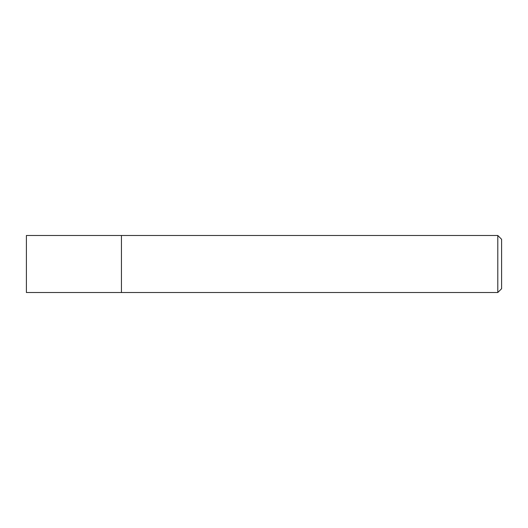 <?xml version="1.0" encoding="UTF-8"?>
<svg xmlns="http://www.w3.org/2000/svg" width="528" height="528" viewBox="0 0 528 528"><rect width="100%" height="100%" fill="white"/><g stroke="black" fill="none" stroke-linecap="round" stroke-linejoin="round"><path stroke-width="0.4" stroke-dasharray="2.64 1.98" d="M497.798 292.512L497.798 235.488M121.44 235.488L121.44 292.512L121.44 235.488M501.6 239.29L501.6 288.71M26.4 292.512L26.4 235.488"/><path stroke-width="0.79" d="M497.798 235.488L497.798 292.512L121.44 292.512L121.44 235.488L26.4 235.488L26.4 292.512L121.44 292.512L121.44 235.488L497.798 235.488L501.6 239.29L501.6 288.71L497.798 292.512"/></g></svg>
